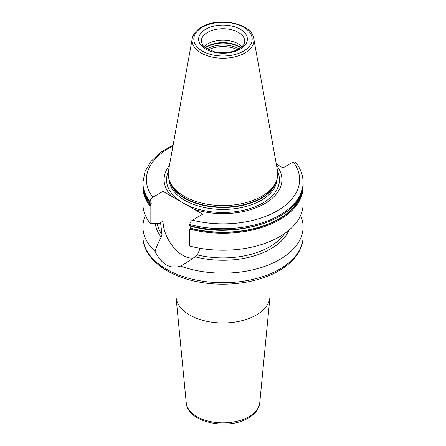 <?xml version="1.0" encoding="UTF-8"?>
<svg xmlns="http://www.w3.org/2000/svg" width="446" height="446" viewBox="0 0 446 446"><rect width="100%" height="100%" fill="white"/><g stroke="black" fill="none" stroke-linecap="round" stroke-linejoin="round"><path stroke-width="0.67" d="M224.762 52.712A17.846 10.303 0 0 0 221.238 52.712M186.238 402.799A36.817 21.257 0 0 0 209.865 421.476A36.817 21.257 0 0 0 249.035 416.648A36.817 21.257 0 0 0 259.762 402.799L257.682 409.172C255.63 412.667 252.508 415.616 248.322 418.025C227.873 430.708 187.309 422.507 186.238 402.799L176.064 297.365A47.014 27.139 180 0 0 206.225 321.209A47.014 27.139 180 0 0 256.244 315.049A47.014 27.139 0 0 0 269.936 297.365A47.014 27.139 0 0 0 270.014 295.854L270.014 275.21M176.064 297.365A47.014 27.139 180 0 1 175.986 295.854L175.986 275.21M288.924 230.248A67.786 39.136 180 0 1 195.164 256.812L184.304 264.038L180.513 266.1A80.096 46.239 0 0 0 279.636 259.6A80.096 46.239 0 0 0 303.096 226.903A80.096 46.239 0 0 0 300.593 215.44M145.407 215.44A80.096 46.239 0 0 0 142.904 226.903A80.096 46.239 0 0 0 155.108 251.433C156.239 247.335 158.269 242.591 161.19 237.2A67.786 39.136 180 0 1 155.325 223.379M161.19 237.2L162.015 234.524L160.677 223.68L150.124 223.167A80.096 46.239 180 0 1 142.904 203.984L142.904 187.002A80.096 46.239 180 0 0 150.124 206.186L150.124 223.167M200.17 248.305L197.344 254.922L195.164 256.812M276.291 164.039L282.959 167.886L293.239 161.954L295.514 162.049C300.504 168.41 303.029 175.211 303.096 182.459A80.096 46.239 180 0 1 189.767 224.533L190.135 226.005L189.767 225.676A80.096 46.239 0 0 0 303.096 183.601L303.096 182.459M189.767 229.077A80.096 46.239 180 0 0 303.096 187.002L303.096 203.984A80.096 46.239 180 0 1 189.767 246.058L189.767 229.077L190.135 228.319A79.605 45.96 0 0 0 302.41 189.678M180.513 266.1C170.155 269.384 161.686 264.495 155.108 251.433M189.767 224.533C189.951 222.671 190.827 221.216 192.404 220.168L202.685 214.231L163.041 191.345L163.041 221.06A28.031 16.184 -120 0 0 173.394 247.145A28.031 16.184 -120 0 0 193.642 257.933M191.027 226.284L190.135 228.319M150.124 206.186L151.3 203.242L150.492 203.12M150.124 201.648L150.124 202.791A80.096 46.239 0 0 1 142.904 183.601L142.904 182.459A80.096 46.239 180 0 0 150.124 201.648C150.308 199.78 151.188 198.325 152.761 197.277L163.041 191.345M171.704 196.346A58.917 34.013 180 0 1 169.458 165.421M276.542 165.421A58.917 34.013 0 0 1 264.656 203.666A58.917 34.013 180 0 1 194.021 209.23M276.782 179.922L276.169 181.756A54.15 31.265 0 0 1 261.289 197.94A54.15 31.265 180 0 1 207.134 205.723A54.15 31.265 180 0 1 169.831 181.756L169.218 179.922A54.774 31.621 180 0 0 206.95 204.168A54.774 31.621 180 0 0 261.73 196.29A54.774 31.621 0 0 0 276.782 179.922A54.774 31.621 0 0 0 277.484 170.667L253.757 38.534C251.984 23.231 218.272 16.619 201.486 27.15C194.094 31.683 192.51 36.343 192.243 38.534A30.919 17.851 0 0 0 209.709 56.491A30.919 17.851 0 0 0 244.865 52.996A30.919 17.851 0 0 0 253.757 38.534M169.218 179.922A54.774 31.621 180 0 1 168.516 170.667L192.243 38.534M203.973 46.707A21.765 12.566 180 0 1 207.607 43.92A21.765 12.566 0 0 1 242.027 46.707M237.523 49.723A22.2 12.817 0 0 0 208.477 49.723M279.636 269.178A80.096 46.239 0 0 0 303.096 236.48C303.079 241.358 301.892 246.086 299.539 250.669C295.403 258.513 288.529 265.219 278.912 270.772C257.799 283.204 224.6 287.492 196.614 281.565C165.628 275.45 142.653 257.203 142.904 236.48A80.096 46.239 0 0 0 192.349 279.202A80.096 46.239 0 0 0 279.636 269.178M157.154 223.44A66.164 38.2 0 0 0 162.015 234.524M197.344 254.922A66.164 38.2 0 0 0 284.743 233.436M163.041 221.06L158.832 223.491M144.398 192.56A79.327 45.799 0 0 0 150.703 205.238M190.347 228.129A79.327 45.799 0 0 0 301.602 192.56M143.59 189.678A79.605 45.96 0 0 0 150.492 205.433M172.92 146.143A76.612 44.232 0 0 0 152.761 197.277M192.404 220.168A76.612 44.232 0 0 0 277.172 210.891A76.612 44.232 0 0 0 293.239 161.954M168.365 171.682A56.458 32.597 180 0 0 194.947 208.182A56.458 32.597 180 0 0 262.923 202.947A56.458 32.597 0 0 0 277.635 171.682M277.061 179.024A54.078 31.22 0 0 1 261.239 200.287A54.078 31.22 180 0 1 202.958 207.206A54.078 31.22 180 0 1 168.939 179.024M169.441 180.585A54.078 31.22 180 0 0 205.812 205.879A54.078 31.22 180 0 0 261.239 198.353A54.078 31.22 0 0 0 276.559 180.585M202.356 27.239A29.196 16.859 0 0 0 202.356 51.078A29.196 16.859 0 0 0 243.644 51.078A29.196 16.859 0 0 0 243.644 27.239A29.196 16.859 0 0 0 202.356 27.239M205.762 29.207A24.374 14.071 0 0 0 205.762 49.11A24.374 14.071 0 0 0 240.238 49.11A24.374 14.071 0 0 0 240.238 29.207A24.374 14.071 0 0 0 205.762 29.207M207.607 32.402A21.765 12.566 0 0 0 201.235 41.288L202.774 45.386L205.338 47.85L214.359 51.769C223.652 53.654 231.842 52.723 238.933 48.976C245.083 44.99 244.743 42.108 244.765 41.288A21.765 12.566 0 0 0 231.329 29.681A21.765 12.566 0 0 0 207.607 32.402M240.896 47.672A22.74 13.129 0 0 0 206.922 46.49A22.74 13.129 180 0 0 205.104 47.672M205.361 47.867A22.807 13.168 180 0 1 206.872 46.902A22.807 13.168 0 0 1 240.639 47.867M239.101 48.882A22.807 13.168 0 0 0 206.899 48.882M160.833 224.249A66.164 38.2 180 0 1 160.315 223.396M259.762 402.799L269.936 297.365M303.096 226.903L303.096 236.48M150.196 203.036C145.374 196.881 142.943 190.409 142.904 183.601M189.974 226.01C239.864 240.561 305.348 216.366 303.096 183.601M142.96 185.302L142.904 187.002M303.096 187.002L303.04 185.302M173.126 145.022L160.582 152.415L151.032 161.363L144.989 171.543L142.904 182.459M142.904 226.903L142.904 236.48"/></g></svg>
